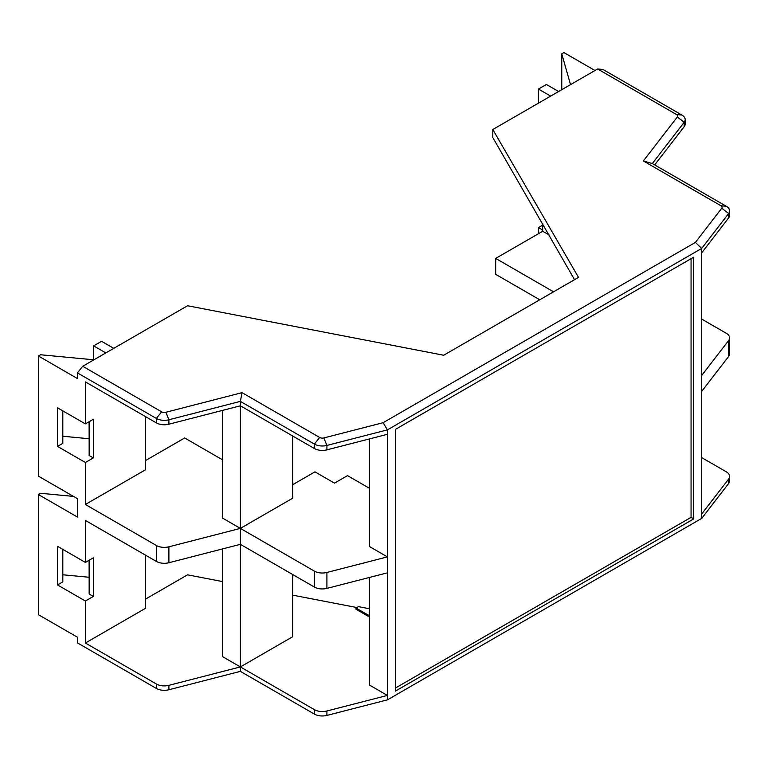 <?xml version="1.0" encoding="UTF-8"?>
<svg xmlns="http://www.w3.org/2000/svg" width="768" height="768" viewBox="0 0 768 768"><rect width="100%" height="100%" fill="white"/><g stroke="black" fill="none" stroke-linecap="round" stroke-linejoin="round"><path stroke-width="1.15" d="M574.531 279.696L492.797 137.482L492.797 129.514L578.525 277.392L443.693 355.238L187.565 305.741L82.723 366.269L77.414 372.874L77.414 378.528L38.4 355.997L38.4 476.141L77.414 498.662L77.414 517.056L38.4 494.534L38.4 614.669L77.414 637.2L77.414 642.854L156.346 688.426L156.346 683.99A11.261 6.499 180 0 0 168.893 685.334L240.384 666.922L240.384 544.33L314.371 587.05A11.261 6.499 0 0 0 326.909 588.394L387.427 572.832L387.427 695.424L326.909 710.986L326.909 715.411A11.261 6.499 0 0 1 314.371 714.067L240.384 671.357L240.384 666.922L292.675 636.739L292.675 574.522M89.146 560.237L89.146 594.01L93.341 596.438L93.341 557.818L85.382 562.416L57.514 546.326L57.514 584.938L85.382 601.037L93.341 596.438M701.683 319.075L726.298 333.283A11.261 6.499 180 0 1 729.6 337.882L729.6 353.818A11.261 6.499 180 0 1 728.63 356.467L701.683 391.402L701.683 518.419L728.63 483.485A11.261 6.499 180 0 0 729.6 480.845L729.6 476.41A11.261 6.499 180 0 1 728.63 479.059L701.683 513.994M701.683 518.419L387.427 699.859L387.427 695.424L369.379 685.008L369.379 577.478M326.909 710.986A11.261 6.499 0 0 1 314.371 709.642L222.336 656.506L222.336 548.976M539.75 299.779L495.686 274.339L495.686 258.403L553.546 291.811M729.6 476.41A11.261 6.499 180 0 0 726.298 471.811L701.683 457.603M89.146 421.709L89.146 455.482L93.341 457.901L93.341 419.29L85.382 423.888L57.514 407.798L57.514 446.41L85.382 462.499L85.382 504.49L156.346 545.462A11.261 6.499 180 0 0 168.893 546.806L240.384 528.394L240.384 544.33L168.893 562.742A11.261 6.499 180 0 1 156.346 561.398L85.382 520.426L85.382 562.416M356.832 607.536L292.675 595.142M222.336 581.549L187.565 574.829L145.632 599.04M369.379 616.973L355.997 609.245L355.997 608.016L358.426 606.624L369.379 608.736M369.379 488.246L347.51 475.622L334.493 483.13L314.957 471.859L292.675 484.723M85.382 423.888L85.382 381.898L156.346 422.87A11.261 6.499 180 0 0 168.893 424.205L240.384 405.802L240.384 401.376L314.371 444.086A11.261 6.499 0 0 0 326.909 445.43L387.427 429.878L387.427 572.832M369.379 438.941L369.379 546.48L387.427 556.896L326.909 572.458L326.909 588.394M691.066 258.691L691.066 517.363L693.725 518.899L395.386 691.133L395.386 429.398L693.725 257.165L693.725 518.899M395.386 688.07L691.066 517.363M38.4 355.997L40.56 354.758L93.907 359.808M240.384 671.357L168.893 689.76A11.261 6.499 180 0 1 156.346 688.426M561.773 89.693L561.773 53.837L563.933 52.589L594.989 70.512M561.773 53.837L570.528 84.634M93.61 359.779L93.61 345.888L101.568 341.29L113.779 348.336M82.723 366.269L161.654 411.84A3.754 2.17 180 0 0 165.84 412.282L242.045 392.659L240.384 401.376L168.893 419.779A11.261 6.499 180 0 1 156.346 418.435L77.414 372.874M89.098 438.73L62.813 436.243M89.098 560.266L89.146 580.531M222.336 410.448L222.336 517.978L314.371 571.114A11.261 6.499 0 0 0 326.909 572.458M85.382 601.037L85.382 643.018L145.632 608.237L145.632 555.216M242.045 392.659L319.68 437.482A3.754 2.17 0 0 0 323.856 437.933L383.107 422.707L387.427 429.878L701.683 248.438L701.683 391.402M105.821 352.934L93.61 345.888M62.813 410.851L62.813 443.357L57.514 446.41M558.624 91.507L546.413 84.461L538.454 89.059L538.454 103.152M85.382 504.49L145.632 469.709L145.632 416.678M145.632 460.512L184.675 437.971L222.336 459.706M85.382 643.018L156.346 683.99M542.698 223.555L542.698 231.264L495.686 258.403M652.32 163.546L726.298 206.266L720.989 205.786L643.354 160.963L652.32 163.546L684.202 122.275A11.261 6.499 0 0 0 685.171 119.626A11.261 6.499 0 0 0 681.878 115.027L602.947 69.456L597.638 68.986L492.797 129.514M62.813 549.389L62.813 581.885L57.514 584.938M292.675 435.994L292.675 498.211L240.384 528.394L240.384 405.802L314.371 448.522A11.261 6.499 0 0 0 326.909 449.856L387.427 434.304M369.379 615.744L355.997 608.016M542.698 225.139L538.454 227.587L542.698 230.045M538.454 300.528L538.454 299.03M538.454 233.722L538.454 227.587M38.4 494.534L40.56 493.286L73.498 496.406M387.427 699.859L326.909 715.411M729.6 337.882A11.261 6.499 180 0 1 728.63 340.522L701.683 375.466M542.698 231.264L549.418 235.142M62.813 574.771L89.098 577.267M685.171 119.626L685.171 124.051A11.261 6.499 0 0 1 684.202 126.701L654.682 164.909M89.098 421.738L89.146 442.003M538.454 89.059L550.656 96.106M383.107 422.707L695.395 242.41L701.683 248.438L728.63 213.504L728.63 217.93L701.683 252.874M720.989 205.786A3.754 2.17 180 0 1 721.766 208.205L695.395 242.41M643.354 160.963L677.338 116.966A3.754 2.17 0 0 0 676.57 114.557L681.878 115.027M597.638 68.986L676.57 114.557M85.382 462.499L93.341 457.901M726.298 206.266A11.261 6.499 180 0 1 729.6 210.864L729.6 215.29A11.261 6.499 180 0 1 728.63 217.93M729.6 210.864A11.261 6.499 180 0 1 728.63 213.504L721.766 208.205M314.371 709.642L314.371 714.067M728.63 479.059L728.63 483.485M168.893 689.76L168.893 685.334M168.893 424.205L168.893 419.779L165.84 412.282M314.371 571.114L314.371 587.05M156.346 422.87L156.346 418.435L161.654 411.84M319.68 437.482L314.371 444.086L314.371 448.522M323.856 437.933L326.909 445.43L326.909 449.856M728.63 340.522L728.63 356.467M684.202 126.701L684.202 122.275L677.338 116.966M156.346 561.398L156.346 545.462M168.893 562.742L168.893 546.806"/></g></svg>
